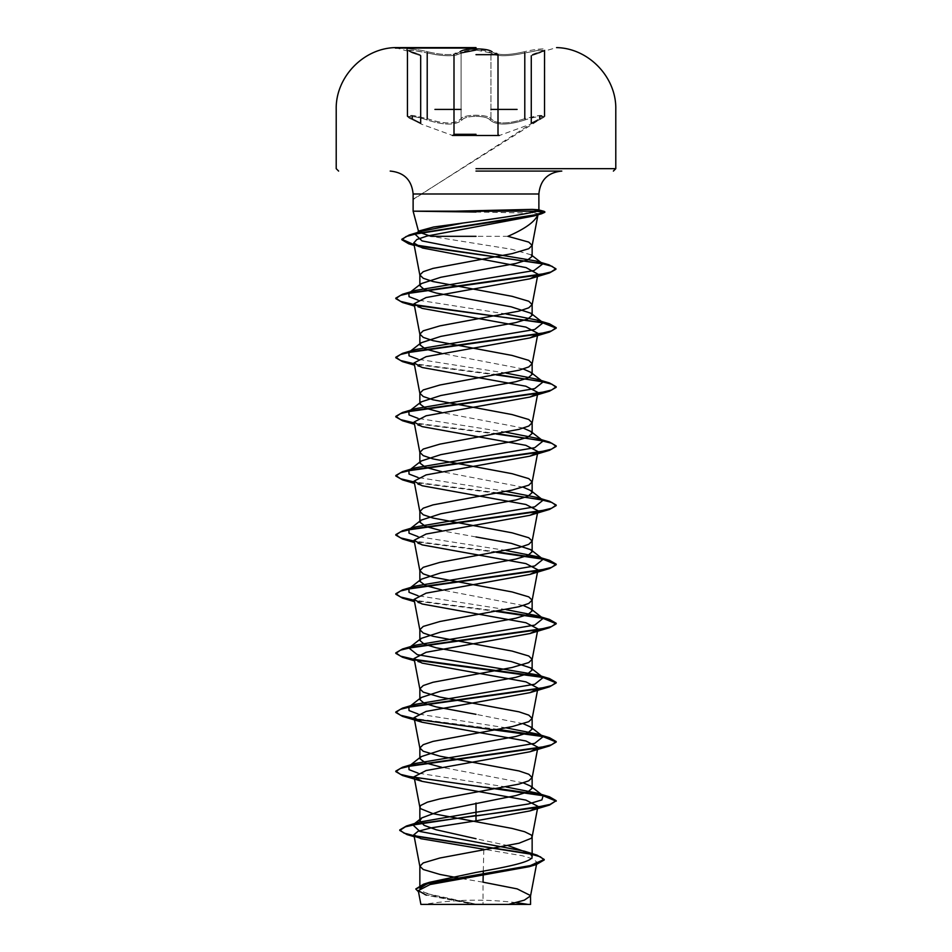 <?xml version="1.0" encoding="UTF-8"?>
<svg xmlns="http://www.w3.org/2000/svg" width="952" height="952" viewBox="0 0 952 952"><rect width="100%" height="100%" fill="white"/><g stroke="black" fill="none" stroke-linecap="round" stroke-linejoin="round"><path stroke-width="0.71" stroke-dasharray="4.76 3.57" d="M498.003 134.291L499.61 135.422L530.478 124.188L539.379 119.762A1.202 0.785 -114.3 0 1 539.272 119.797C550.399 115.299 538.761 115.299 525.433 119.797C538.796 115.299 550.387 115.311 539.272 119.797C527.694 125.486 527.694 125.486 539.272 119.797C527.694 125.486 527.694 125.486 539.272 119.797A1.202 0.785 65.7 0 0 539.713 118.667L544.52 115.799L539.974 115.382L524.79 118.667C507.999 124.331 496.718 124.331 490.958 118.667C488.816 116.489 483.842 115.347 476.012 115.228C468.194 115.347 463.207 116.489 461.077 118.667L461.077 52.931A1.202 1.142 -136 0 0 459.983 51.777A1.202 1.142 -136 0 1 461.077 52.931C457.198 56.037 448.475 56.561 434.933 54.514L427.21 52.931L427.781 51.777C443.846 55.502 454.568 55.502 459.983 51.777C454.556 55.502 443.834 55.502 427.781 51.777C412.133 47.981 398.769 47.981 411.728 51.765C398.757 47.969 412.156 47.981 427.781 51.777L427.21 52.931C444.06 56.668 455.353 56.668 461.077 52.931C463.243 51.087 468.217 50.123 476.012 50.039C483.806 50.123 488.781 51.087 490.958 52.931C496.67 56.656 507.952 56.656 524.79 52.931L539.986 50.17L544.532 50.516L539.713 52.931C528.586 56.668 528.586 56.668 539.713 52.931C528.586 56.668 528.586 56.668 539.713 52.931L544.532 50.516L538.273 50.337L517.091 54.502C503.584 56.549 494.861 56.025 490.958 52.931L476 50.039M395.389 47.6L419.915 54.669L411.811 51.789A1.202 0.809 -71.9 0 0 411.728 51.765C422.343 55.49 422.343 55.49 411.728 51.765C422.343 55.49 422.343 55.49 411.728 51.765A1.202 0.809 108.1 0 1 412.264 52.931L407.456 50.516L411.99 50.17L427.21 52.931L413.727 50.337L407.456 50.516L412.264 52.931C423.366 56.656 423.366 56.656 412.264 52.931C423.366 56.656 423.366 56.656 412.264 52.931A1.202 0.809 -71.9 0 0 411.811 51.789L407.242 49.932L411.811 51.789C418.511 53.74 421.474 55.073 420.677 55.787M427.21 118.667L434.933 121.071C448.523 124.2 457.246 123.391 461.077 118.667C455.365 124.343 444.072 124.343 427.21 118.667L412.014 115.382L407.456 115.799L412.264 118.667A1.202 0.785 -65.7 0 0 412.692 119.797C401.577 115.299 413.251 115.311 426.555 119.797C444.239 125.486 456.115 125.486 462.16 119.797C464.136 117.62 468.753 116.477 476 116.358C468.741 116.477 464.136 117.62 462.16 119.797C456.056 125.486 444.191 125.486 426.555 119.797C413.216 115.299 401.589 115.299 412.692 119.797C424.247 125.462 424.247 125.462 412.692 119.797C424.247 125.462 424.247 125.462 412.692 119.797A1.202 0.785 114.3 0 1 412.585 119.762C407.837 117.263 406.123 115.942 407.456 115.799L413.751 115.597L427.21 118.667L426.555 119.797L427.21 118.667L427.21 52.931M461.077 52.931L461.077 118.667A1.202 1.107 35 0 0 462.16 119.797A1.202 1.107 35 0 1 461.077 118.667C463.457 114.169 488.531 114.157 490.958 118.667A1.202 1.107 144.9 0 1 489.875 119.797A1.202 1.107 144.9 0 0 490.958 118.667C494.754 123.379 503.477 124.176 517.091 121.059L524.79 118.667L525.433 119.797C507.773 125.462 495.921 125.462 489.875 119.797C487.888 117.62 483.259 116.477 476 116.358C483.259 116.477 487.888 117.62 489.875 119.797C495.968 125.462 507.832 125.462 525.433 119.797L524.79 118.667L538.225 115.597L544.532 115.799L539.713 118.667C528.622 124.343 528.622 124.343 539.713 118.667C528.622 124.343 528.622 124.343 539.713 118.667L539.713 116.489M495.123 53.467L496.801 53.467L498.003 54.669M527.932 904.4L424.068 904.4A320.836 320.836 0 0 1 515.972 902.674M455.199 210.927L537.737 210.927M454.604 211.427L537.404 211.427L531.775 213.105C536.19 213.117 538.297 213.438 538.106 214.069L533.941 215.949M507.94 236.322L476 236.322M476 212.034L531.775 213.105M531.204 254.862L511.89 249.317L430.958 236.322M461.72 878.577L483.033 882.183L483.033 904.091L475.655 904.091L436.171 896.189L424.092 892.25L419.856 888.299M508.225 845.685L476 838.724M523.314 782.877L441.657 767.252M523.303 723.758L476 714.321M523.314 605.508L441.657 589.883M523.303 487.257L441.657 471.633M523.314 428.126L441.657 412.513M523.303 369.007L441.657 353.382M476 536.952L441.657 530.752M483.295 871.128L483.818 849.243L522.327 855.753L533.465 859.049L536.916 862.345M415.786 889.466L426.282 895.166L472.109 904.019L448.82 904.4L483.033 904.091M414.144 824.111L412.894 824.908M524.231 851.136L530.288 853.646M418.499 891.81L475.655 904.091M424.485 894.618L475.5 904.067M472.109 904.019L471.454 903.888M506.107 786.983L418.023 773.119M506.107 727.863L418.035 713.988M408.896 707.098L410.241 706.265M506.107 609.613L418.023 595.738M408.896 588.848L410.241 588.015M506.107 550.482L418.023 536.619M506.107 491.363L418.023 477.487M408.896 470.597L410.241 469.764M506.107 432.232L418.023 418.368M506.107 373.113L418.035 359.249M408.908 352.347L410.241 351.514M506.107 313.993L418.023 300.118M415.06 234.204L416.881 233.109M498.003 788.518L414.239 777.629M498.003 729.399L414.239 718.51M498.003 611.148L414.239 600.26M498.003 552.017L414.239 541.141M498.003 492.898L414.239 482.01M498.003 433.767L414.239 422.89M498.003 374.648L414.239 363.759M415.441 244.997L414.072 244.688M415.179 719.177L414.334 719.022M415.155 660.045L414.334 659.891M496.385 611.446L414.334 600.771M496.385 552.315L414.334 541.64M496.385 493.195L414.334 482.521M496.385 434.064L414.334 423.402M496.385 374.945L414.334 364.271M415.167 305.295L414.334 305.152M416.738 245.759L414.18 245.2M561.799 171.074L476 171.074M453.997 54.669L455.199 53.467L456.936 53.467M413.12 199.254L539.379 119.762A1.202 0.785 -114.3 0 0 539.713 118.667M407.456 115.799L412.264 118.667C423.331 124.331 423.331 124.331 412.264 118.667C423.331 124.331 423.331 124.331 412.264 118.667A1.202 0.785 114.3 0 0 412.585 119.762C404.612 115.537 408.991 117.465 407.456 115.799L407.456 50.516M492.053 51.765A1.202 1.142 -44.2 0 0 490.958 52.931A1.202 1.142 -44.2 0 1 492.053 51.765C497.468 55.49 508.19 55.49 524.219 51.765L524.79 52.931L524.219 51.765C508.178 55.49 497.456 55.49 492.053 51.765C489.721 49.921 484.366 48.957 476 48.885M540.236 51.777C553.219 47.981 539.843 47.981 524.219 51.765C539.879 47.969 553.219 47.981 540.236 51.777C529.598 55.502 529.598 55.502 540.236 51.777C529.598 55.502 529.598 55.502 540.236 51.777A1.202 0.797 -108.1 0 0 540.165 51.789A1.202 0.797 71.9 0 1 540.236 51.777M544.532 50.516L540.165 51.789C533.441 53.752 530.478 55.085 531.275 55.799C530.823 55.145 531.799 54.502 534.179 53.871L540.165 51.789A1.202 0.797 71.9 0 0 539.713 52.931A1.202 0.797 -108.1 0 1 540.165 51.789L544.734 49.932L544.532 115.799C543.033 117.441 547.305 115.585 539.379 119.762C544.151 117.251 545.865 115.93 544.532 115.799M490.958 118.667L490.958 52.931L490.958 118.667M490.958 109.421L517.091 109.421M532.239 209.38L537.404 210.927M434.933 109.421L461.077 109.421M524.79 118.667L524.79 52.931M412.264 118.667L412.264 116.489M453.997 134.291L452.39 135.422L421.367 124.129L412.585 119.762L421.284 124.081L420.677 123.034M419.856 758.673L419.856 757.661M419.856 699.542L419.856 698.53M419.856 640.422L419.856 639.411M419.856 581.291L419.856 580.292M419.856 522.172L419.856 521.16M419.856 463.041L419.856 462.041M419.856 403.922L419.856 402.91M419.856 344.791L419.856 343.791M419.856 285.671L419.856 284.66M414.227 836.701L420.855 838.688M536.607 615.611L541.319 617.027M422.498 247.996L414.227 245.449M422.105 308.365L414.501 306.056M422.105 367.484L414.501 365.175M422.105 426.615L414.501 424.306M422.105 485.734L414.501 483.426M422.105 544.865L414.501 542.545M422.105 603.985L414.501 601.676M422.105 663.116L414.501 660.795M476 135.493L499.205 135.493M531.275 123.058L530.669 124.105L539.379 119.762L530.657 124.105L413.12 199.551M532.168 54.645L556.611 47.6"/><path stroke-width="1.43" d="M476 48.088L395.389 48.088L476 48.088M476 47.6L395.389 47.6L476 47.6M476 48.885C467.634 48.968 462.303 49.932 459.983 51.777C462.303 49.921 467.646 48.968 476 48.885C484.366 48.957 489.721 49.921 492.053 51.765M496.801 53.467L495.123 53.467M424.068 904.4L527.932 904.4A320.836 320.836 0 0 0 515.972 902.674M455.199 211.177L532.239 209.38L538.285 209.773L538.88 210.166L537.059 211.177L413.12 211.177L476 212.034M476 171.074L561.799 171.074C547.876 172.431 540.236 180.071 538.88 193.994L413.12 193.994L538.88 193.994L538.88 210.166M538.106 214.069C535.714 221.161 525.659 228.575 507.94 236.322L528.765 242.117L532.144 245.402L528.765 248.698L512.093 253.625L432.993 268.404L423.235 271.689L419.856 274.973L423.235 278.258L432.993 281.542L512.093 296.322L528.765 301.248L532.144 304.533L528.765 307.817L519.007 311.102L439.907 325.882L423.235 330.808L419.856 334.092L423.235 337.377L432.993 340.661L512.093 355.441L528.765 360.368L532.144 363.652L528.765 366.937L519.007 370.221L439.907 385.013L423.235 389.939L419.856 393.224L423.235 396.508L432.993 399.792L512.093 414.572L528.765 419.499L532.144 422.783L528.765 426.068L519.007 429.352L439.907 444.132L423.235 449.058L419.856 452.343L423.235 455.627L432.993 458.912L512.093 473.691L528.765 478.618L532.144 481.902L528.765 485.187L512.093 490.113L432.993 504.893L423.235 508.178L419.856 511.474L423.235 514.758L432.993 518.043L512.093 532.822L528.765 537.749L532.144 541.034L528.765 544.318L519.007 547.602L439.907 562.382L423.235 567.309L419.856 570.593L423.235 573.877L432.993 577.162L512.093 591.942L528.765 596.868L532.144 600.153L528.765 603.437L519.007 606.721L439.907 621.501L423.235 626.428L419.856 629.712L423.235 632.997L432.993 636.281L512.093 651.073L528.765 655.999L532.144 659.284L528.765 662.568L512.093 667.495L432.993 682.275L423.235 685.559L419.856 688.843L423.235 692.128L439.907 697.054L519.007 711.834L528.765 715.119L532.144 718.403L528.765 721.687L512.093 726.614L432.993 741.394L423.235 744.678L419.856 747.963L423.235 751.247L439.907 756.174L519.007 770.953L528.765 774.25L532.144 777.534L528.765 780.818L519.007 784.103L439.907 798.883L427.377 802.167L420.713 805.452L419.856 807.094L420.713 808.736L432.993 813.662L512.093 828.442L524.623 831.727L531.287 835.011L532.144 836.653L531.287 838.296L519.007 843.222L439.907 858.002L423.235 862.928L419.856 866.213L423.235 869.497L439.907 874.424L461.72 878.577M476 236.322L430.958 236.322L418.725 232.074L419.332 230.884L433.6 227.016L476 221.257C506.714 217.127 527.063 213.772 537.059 211.177M441.657 353.382L425.592 349.087L419.856 344.791L421.153 342.768L440.776 336.401L515.71 322.621L527.872 318.932L532.144 315.231L530.847 313.208L511.188 306.83L436.302 293.061L424.128 289.372L419.856 285.671L421.141 283.648L440.812 277.27L515.675 263.502L527.86 259.813L532.144 256.338L531.204 254.862L542.818 263.906L536.047 261.003L456.103 247.603L422.033 240.904L415.06 234.204L419.32 230.884M419.856 866.213L419.856 888.299L429.376 882.337L476 872.437C506 867.153 532.858 861.905 532.144 856.586L530.288 853.646L508.225 845.685M476 838.724L436.313 829.799L424.128 825.336L419.856 820.874L421.712 817.935L441.704 810.485L515.722 795.61L527.872 791.921L532.144 788.232L530.847 786.209L523.314 782.877M441.657 767.252L425.603 762.968L419.856 758.673L421.153 756.638L440.812 750.259L515.687 736.503L527.872 732.802L532.144 729.101L530.847 727.078L523.303 723.758M476 714.321L436.302 706.931L424.128 703.242L419.856 699.542L421.153 697.518L440.776 691.14L515.722 677.372L527.872 673.671L532.144 669.982L530.847 667.959L511.224 661.581L436.29 647.812L424.128 644.111L419.856 640.422L421.153 638.399L440.812 632.009L515.698 618.253L527.872 614.552L532.144 610.851L530.859 608.84L523.314 605.508M441.657 589.883L425.603 585.587L419.856 581.291L421.153 579.268L440.788 572.89L515.687 559.121L527.872 555.433L532.144 551.732L530.847 549.709L511.224 543.33L476 536.952M441.657 530.752L425.592 526.456L419.856 522.172L421.153 520.149L440.764 513.771L515.71 499.99L527.872 496.301L532.144 492.612L530.847 490.577L523.303 487.257M441.657 471.633L425.603 467.337L419.856 463.041L421.153 461.018L440.824 454.639L515.687 440.871L527.86 437.182L532.144 433.481L530.847 431.458L523.314 428.126M441.657 412.513L425.603 408.218L419.856 403.922L421.153 401.899L440.788 395.52L515.71 381.752L527.872 378.051L532.144 374.362L530.847 372.339L523.303 369.007M498.015 904.4L508.606 904.4L524.326 900.152L530.55 895.903L536.916 862.345L529.193 866.689L430.018 884.539L418.273 890.62L426.282 895.166M530.538 895.903L530.573 904.4L420.891 904.4L418.273 890.62M530.573 895.594L517.174 888.882L483.033 882.183L483.295 871.128M476 803.012L476 812.246L419.225 822.111L414.144 824.111M421.712 817.935L412.894 824.908L419.927 831.465L524.231 851.136L537.035 855.134L544.223 859.466L530.193 865.642L423.485 884.206L415.786 888.978L418.499 891.81M530.954 854.182L532.144 856.586L532.144 836.653M530.847 786.209L543.104 795.789L541.902 799.906L528.3 804.012L476 812.246L476 815.471L406.445 825.991L399.757 829.93L403.969 833.083L416 836.237L537.035 855.134M537.463 807.248L529.895 810.926L476 820.85L476 815.959L549.471 805.059L556.206 800.692L550.101 804.38L532.715 808.081L421.617 823.194L405.385 826.812L399.757 830.43L407.051 834.595L529.026 853.611L540.343 856.788L544.223 859.953L536.285 864.559L428.781 883.242L415.786 888.978M476 820.85L431.446 827.812L418.095 831.274L413.858 834.749L420.855 838.688L483.818 849.243M414.18 245.2L408.741 243.807L401.839 239.725L406.171 236.489L418.571 233.252L541.462 213.807L533.941 215.949L427.103 236.025L416.857 239.499L413.763 242.962L422.498 247.996L526.063 267.595L537.928 274.164L532.12 304.83M537.452 275.128L529.895 278.805L426.115 297.536L414.072 303.783L422.105 308.365L525.885 327.095L537.928 333.343L532.12 363.962M537.463 334.259L529.895 337.924L426.139 356.655L414.084 362.902L422.105 367.484L525.885 386.226L537.928 392.474L532.12 423.081M537.463 393.378L529.895 397.055L426.115 415.786L414.072 422.033L422.105 426.615L525.873 445.346L537.928 451.593L532.12 482.2M537.463 452.509L529.895 456.175L426.115 474.905L414.072 481.153L422.105 485.734L525.885 504.477L537.928 510.712L532.12 541.331M537.463 511.629L529.895 515.294L426.139 534.036L414.084 540.284L422.105 544.865L525.885 563.596L537.928 569.843L532.12 600.45M537.463 570.748L529.895 574.425L426.115 593.155L414.072 599.403L422.105 603.985L525.873 622.727L537.916 628.963L532.12 659.581M537.452 629.879L529.883 633.544L426.115 652.287L414.072 658.534L422.105 663.116L525.885 681.846L537.928 688.094L532.12 718.701M537.463 688.998L529.895 692.675L426.103 711.406L414.072 717.653L422.105 722.235L525.885 740.977L537.928 747.213L532.12 777.832M537.463 748.129L529.883 751.794L426.127 770.537L414.072 776.772L422.105 781.354L525.885 800.096L537.928 806.344L532.12 836.951M543.104 795.789L536.607 792.992L506.107 786.983M418.023 773.119L409.027 769.668L408.908 766.229L421.153 756.65M409.015 766.134L415.393 763.421L534.715 743.357L543.104 736.669L536.607 733.861L506.107 727.863M418.035 713.988L409.027 710.549L408.896 707.098L421.153 697.518M410.241 706.265L415.393 704.302L534.715 684.226L543.104 677.538L536.607 674.742L417.285 654.667L408.896 647.979L421.153 638.399M409.015 647.884L415.393 645.17L534.726 625.107L543.104 618.407L536.607 615.611L506.107 609.613M418.023 595.738L409.027 592.299L408.896 588.848L421.153 579.268M410.241 588.015L415.393 586.051L534.715 565.976L543.104 559.288L536.607 556.492L506.107 550.482M418.023 536.619L409.027 533.168L408.908 529.728L421.153 520.137M409.015 529.633L415.393 526.92L534.715 506.857L543.104 500.169L536.607 497.36L506.107 491.363M418.023 477.487L409.027 474.048L408.896 470.597L421.141 461.018M410.241 469.764L415.393 467.801L534.726 447.726L543.092 441.038L536.607 438.241L506.107 432.232M418.023 418.368L409.027 414.917L408.896 411.478L421.153 401.899M409.015 411.383L415.393 408.682L534.715 388.606L543.104 381.919L536.607 379.11L506.107 373.113M418.035 359.249L409.027 355.798L408.908 352.347L421.153 342.768M410.241 351.514L415.393 349.551L534.715 329.487L543.104 322.787L536.607 319.991L506.107 313.993M418.023 300.118L409.027 296.679L408.896 293.228L415.393 290.431L534.06 270.535L542.818 263.906M416.881 233.109L422.236 231.086L462.065 223.22M556.206 800.692L549.471 796.8L542.116 795.027M541.759 794.944L498.003 788.518M414.239 777.629L400.542 774.381L395.794 771.12L402.529 767.241L538.261 747.974L551.589 744.773L556.206 741.56L549.471 737.681L542.116 735.896M541.759 735.825L498.003 729.399M414.239 718.51L400.542 715.249L395.794 712.001L402.529 708.109L538.261 688.855L551.589 685.642L556.206 682.441L549.471 678.55L542.116 676.777M541.759 676.705L414.536 659.438M414.239 659.379L400.542 656.13L395.794 652.87L402.517 648.99L538.249 629.736L551.589 626.523L556.206 623.31L549.471 619.431L542.116 617.646M541.759 617.574L498.003 611.148M414.239 600.26L400.542 596.999L395.794 593.75L402.529 589.871L538.249 570.605L551.589 567.392L556.206 564.191L549.471 560.3L542.116 558.527M541.759 558.455L498.003 552.017M414.239 541.141L400.542 537.88L395.794 534.631L402.529 530.74L538.261 511.486L551.589 508.273L556.206 505.06L549.471 501.18L498.003 492.898M414.239 482.01L400.542 478.761L395.794 475.5L402.529 471.621L538.249 452.355L551.589 449.154L556.206 445.941L549.471 442.049L498.003 433.767M414.239 422.89L400.542 419.63L395.794 416.381L402.529 412.49L538.249 393.235L551.589 390.022L556.206 386.81L549.471 382.93L498.003 374.648M414.239 363.759L400.542 360.51L395.794 357.25L402.529 353.37L538.261 334.104L551.589 330.903L556.206 327.69L549.471 323.811L414.536 304.688M414.239 304.64L400.542 301.379L395.794 298.131L402.529 294.239L537.38 275.152L551.029 271.963L555.932 268.785L548.995 264.823L415.441 244.997M414.072 244.688L401.839 239.238L409.193 235.001L521.291 217.591L535.774 214.7L544.83 211.796L537.737 210.927M556.206 801.179L542.985 795.693L402.529 775.499L395.794 771.62L400.411 768.407L413.751 765.194L549.471 745.94L556.206 742.048L542.985 736.574L415.179 719.177M414.334 719.022L402.529 716.38L395.794 712.489L400.411 709.288L413.739 706.075L549.471 686.808L556.206 682.929L542.985 677.443L415.155 660.045M414.334 659.891L402.529 657.249L395.794 653.369L400.411 650.157L413.751 646.943L549.471 627.689L556.206 623.81L542.985 618.324L496.385 611.446M414.334 600.771L402.529 598.13L395.794 594.238L400.411 591.037L413.751 587.824L549.482 568.558L556.206 564.679L542.985 559.205L496.385 552.315M414.334 541.64L402.529 538.999L395.794 535.119L400.411 531.906L413.739 528.693L549.471 509.439L556.206 505.56L551.922 502.466L539.51 499.372L496.385 493.195M414.334 482.521L402.529 479.879L395.794 476L400.411 472.787L413.739 469.574L549.471 450.32L556.206 446.428L551.922 443.334L539.51 440.252L496.385 434.064M414.334 423.402L402.529 420.748L395.794 416.869L400.411 413.656L413.751 410.443L549.471 391.189L556.206 387.309L551.922 384.215L539.51 381.121L496.385 374.945M414.334 364.271L402.529 361.629L395.794 357.75L400.411 354.537L413.751 351.324L549.471 332.07L556.206 328.178L541.831 322.466L415.167 305.295M414.334 305.152L402.529 302.498L395.794 298.619L400.411 295.406L413.739 292.204L549.471 272.938L555.932 269.273L552.089 266.334L540.974 263.395L416.738 245.759M541.462 213.807L544.83 212.284L537.404 211.427M456.936 53.467L455.199 53.467M476 50.039L461.077 52.931M427.21 118.667L427.21 52.931M539.713 118.667L539.713 116.489M476 135.422L452.39 135.422L476 135.422M476 134.291L453.997 134.291L476 134.291M476 54.669L498.003 54.669L476 54.669M517.091 109.421L490.958 109.421M476 168.671L615.789 168.671L476 168.671M461.077 109.421L434.933 109.421M412.264 118.667L412.264 116.489M524.79 118.667L524.79 52.931M544.532 115.799L544.532 50.516M476 135.493L499.205 135.493M498.003 134.291L498.003 54.669M556.611 47.6C588.693 48.219 616.563 77.326 615.789 109.421L615.789 168.671L613.385 171.074M418.713 232.074L413.12 211.177L413.12 193.994C411.764 180.071 404.124 172.431 390.201 171.074M532.144 256.338L532.144 245.402M532.144 788.232L532.144 777.534M532.144 729.101L532.144 718.403M532.144 669.982L532.144 659.284M532.144 610.851L532.144 600.153M532.144 551.732L532.144 541.034M532.144 492.612L532.144 481.902M532.144 433.481L532.144 422.783M532.144 374.362L532.144 363.652M532.144 315.231L532.144 304.533M419.856 820.874L419.856 807.094M419.856 757.661L419.856 747.963M419.856 698.53L419.856 688.843M419.856 639.411L419.856 629.712M419.856 580.292L419.856 570.593M419.856 521.16L419.856 511.474M419.856 462.041L419.856 452.343M419.856 402.91L419.856 393.224M419.856 343.791L419.856 334.092M419.856 284.66L419.856 274.973M429.376 882.337L423.485 884.206M419.225 822.111L406.445 825.991M407.051 834.595L414.227 836.701M536.285 864.559L529.193 866.689M538.106 214.152L532.12 245.711M413.751 242.962L419.88 275.271M414.072 303.783L419.88 334.39M414.072 362.902L419.88 393.521M414.072 422.033L419.88 452.64M414.072 481.153L419.88 511.771M414.072 540.284L419.88 570.891M414.072 599.403L419.88 630.022M414.072 658.534L419.88 689.141M414.072 717.653L419.88 748.26M414.072 776.772L419.88 807.391M413.858 834.749L419.88 866.51M538.285 209.773L544.163 211.368M536.607 792.992L549.471 796.8M415.393 763.421L402.529 767.241M536.607 733.861L549.471 737.681M415.393 704.302L402.529 708.109M536.607 674.742L549.471 678.55M415.393 645.17L402.517 648.99M541.319 617.027L549.471 619.431M415.393 586.051L402.529 589.871M536.607 556.492L549.471 560.3M415.393 526.92L402.529 530.74M536.607 497.36L549.471 501.18M415.393 467.801L402.529 471.621M536.607 438.241L549.471 442.049M415.393 408.682L402.529 412.49M536.607 379.11L549.471 382.93M415.393 349.551L402.529 353.37M536.607 319.991L549.471 323.811M415.393 290.431L402.529 294.239M536.047 261.003L548.995 264.823M422.236 231.086L409.193 235.001M543.104 736.669L530.847 727.078M543.104 677.538L530.847 667.947M543.104 618.407L530.859 608.84M543.104 559.288L530.847 549.709M543.104 500.169L530.847 490.577M543.092 441.038L530.847 431.458M543.104 381.919L530.847 372.327M543.104 322.787L530.847 313.208M408.896 293.228L421.141 283.648M414.227 245.449L408.741 243.807M529.895 278.805L549.471 272.938M414.501 306.056L402.529 302.498M529.895 337.924L549.471 332.07M414.501 365.175L402.529 361.629M529.895 397.055L549.471 391.189M414.501 424.306L402.529 420.748M529.895 456.175L549.471 450.32M414.501 483.426L402.529 479.879M529.895 515.294L549.471 509.439M414.501 542.545L402.529 538.999M529.895 574.425L549.482 568.558M414.501 601.676L402.529 598.13M529.883 633.556L549.471 627.689M414.501 660.795L402.529 657.249M529.895 692.675L549.471 686.808M422.105 722.235L402.529 716.38M529.883 751.794L549.471 745.94M422.105 781.354L402.529 775.499M529.895 810.926L549.471 805.059M395.389 47.6C363.307 48.219 335.437 77.326 336.211 109.421L336.211 168.671L338.615 171.074M453.997 134.291L453.997 54.669M407.444 115.799L407.444 50.516M531.275 123.058L531.275 55.799M420.677 123.034L420.677 55.787"/></g></svg>
